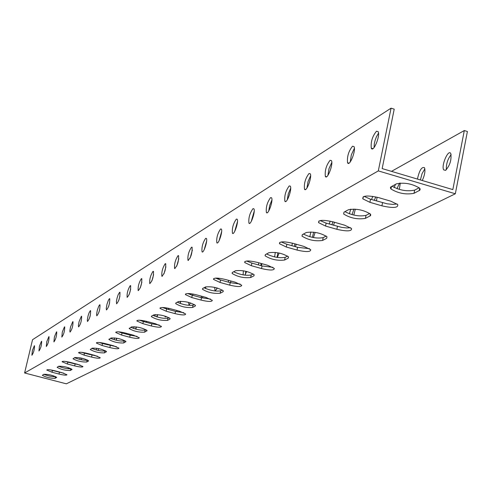 <?xml version="1.0" encoding="UTF-8"?>
<svg xmlns="http://www.w3.org/2000/svg" width="492" height="492" viewBox="0 0 492 492"><rect width="100%" height="100%" fill="white"/><g stroke="black" fill="none" stroke-linecap="round" stroke-linejoin="round"><path stroke-width="0.74" d="M448.04 191.609L455.334 193.774L66.346 383.822L24.6 372.973L378.311 170.902L448.04 191.609M396.368 183.854C404.406 182.268 412.136 183.682 419.559 188.104L420.193 189.137L419.848 190.201L414.018 193.319C405.869 194.826 398.188 193.381 390.974 188.983L390.384 187.833L390.722 187.009L396.368 183.854M348.453 209.74C356.196 208.423 363.496 209.856 370.359 214.038L370.796 215.004L370.341 215.797L365.415 218.374C357.586 219.623 350.329 218.171 343.65 214.014L343.994 212.15L348.453 209.74M306.295 232.519C313.73 231.424 320.643 232.851 327.02 236.793L326.651 238.349L322.604 240.44C315.095 241.474 308.232 240.035 302.008 236.123L302.352 234.647L306.295 232.519M268.915 252.71C276.049 251.812 282.599 253.214 288.564 256.91L288.214 258.165L284.604 260.028C277.414 260.871 270.907 259.462 265.077 255.797L265.409 254.604L268.915 252.71M235.545 270.741C242.384 270.003 248.608 271.369 254.21 274.837L253.884 275.864L250.656 277.525C243.774 278.214 237.587 276.842 232.095 273.411L232.402 272.433L235.545 270.741M205.576 286.928C212.132 286.332 218.054 287.66 223.35 290.913L223.048 291.756L220.133 293.257C213.546 293.816 207.655 292.482 202.464 289.265L202.741 288.46L205.576 286.928M178.504 301.553C184.795 301.073 190.447 302.359 195.459 305.415L195.189 306.116L192.55 307.475C186.24 307.924 180.619 306.633 175.693 303.607L175.945 302.937L178.504 301.553M153.941 314.825C159.974 314.443 165.373 315.692 170.146 318.558L169.906 319.154L167.501 320.39C161.45 320.741 156.075 319.493 151.382 316.651L151.61 316.085L153.941 314.825M131.542 326.922C137.336 326.633 142.508 327.832 147.065 330.532L144.654 332.168C138.842 332.438 133.695 331.233 129.205 328.558L131.542 326.922M111.044 337.998C116.604 337.776 121.567 338.939 125.934 341.485L123.72 342.961C118.141 343.158 113.203 341.995 108.904 339.468L111.044 337.998M92.207 348.176C97.557 348.016 102.324 349.142 106.512 351.546L104.482 352.875C99.12 353.016 94.372 351.891 90.239 349.504L92.207 348.176M74.839 357.561C79.987 357.456 84.575 358.539 88.609 360.821L86.733 362.026C81.567 362.112 76.998 361.023 73.025 358.766L74.839 357.561M58.769 366.239C63.739 366.183 68.16 367.229 72.041 369.387L70.307 370.488C65.338 370.531 60.934 369.48 57.097 367.339L58.769 366.239M43.868 374.289C48.659 374.271 52.927 375.285 56.672 377.339L55.067 378.348C50.27 378.348 46.02 377.333 42.318 375.304L43.868 374.289M52.004 372.235L46.795 370.076C47.207 369.381 49.858 369.615 54.741 370.771L61.789 372.61L66.955 374.744C66.543 375.445 63.892 375.212 59.003 374.055L52.004 372.235L52.423 370.464L63.788 373.188M67.41 364L62.066 361.749C62.478 360.987 65.245 361.208 70.368 362.419L77.668 364.338L82.97 366.565C82.558 367.333 79.79 367.112 74.667 365.9L67.41 364L67.841 362.167L80.067 365.052M84.04 355.113L78.542 352.764C78.96 351.915 81.856 352.131 87.232 353.404L94.808 355.409L100.257 357.727C99.845 358.582 96.949 358.367 91.561 357.094L84.04 355.113L84.483 353.207L97.582 356.257M102.035 345.495L96.389 343.041C96.795 342.1 99.833 342.303 105.497 343.644L113.369 345.735L118.972 348.164C118.566 349.105 115.528 348.908 109.851 347.567L102.035 345.495L102.496 343.514L116.506 346.731M121.579 335.046L115.768 332.487C116.161 331.436 119.353 331.62 125.343 333.035L133.535 335.23L139.291 337.764C138.904 338.822 135.706 338.637 129.71 337.223L121.579 335.046L122.053 332.986L130.177 335.163L137.028 336.368M142.871 323.668L136.893 320.987C137.268 319.806 140.632 319.972 146.985 321.467L155.527 323.773L161.444 326.417C161.075 327.611 157.711 327.451 151.345 325.95L142.871 323.668L143.363 321.516L151.831 323.804L159.365 325.064M166.167 311.215L160.017 308.41C160.361 307.082 163.916 307.211 170.681 308.804L179.592 311.233L185.675 314.001C185.349 315.341 181.794 315.218 175.011 313.619L166.167 311.215L166.671 308.97L175.515 311.375L183.78 312.691M191.757 297.537L185.435 294.61C185.724 293.097 189.494 293.189 196.726 294.886L206.056 297.451L212.304 300.335C212.027 301.867 208.264 301.78 201.013 300.077L191.757 297.537L192.28 295.182L201.529 297.721L210.582 299.081M220.004 282.445L213.503 279.382C213.719 277.648 217.722 277.691 225.502 279.505L235.281 282.224L241.701 285.231C241.504 286.984 237.501 286.953 229.696 285.132L220.004 282.445L220.545 279.973L230.238 282.66L240.157 284.044M251.332 265.698L244.659 262.513C244.77 260.502 249.032 260.477 257.451 262.427L267.734 265.317L274.315 268.441C274.228 270.477 269.967 270.514 261.516 268.552L251.332 265.698L251.898 263.097L262.076 265.957L272.955 267.347M286.289 247.015L279.456 243.712C279.401 241.363 283.964 241.246 293.14 243.355L303.97 246.437L310.698 249.672C310.784 252.045 306.227 252.175 297.014 250.065L286.289 247.015L286.873 244.266L297.592 247.316L309.542 248.7M325.532 226.043L318.564 222.636C318.269 219.869 323.17 219.629 333.256 221.91L344.701 225.219L351.546 228.54C351.885 231.338 346.989 231.597 336.86 229.303L325.532 226.043L326.141 223.134L341.639 227.372L346.737 227.962L350.63 227.734M369.91 202.323L362.85 198.86C362.204 195.552 367.481 195.146 378.686 197.636L390.82 201.197L397.727 204.555C398.434 207.907 393.163 208.331 381.915 205.834L369.91 202.323L370.538 199.229L387.179 203.823L392.856 204.395L397.099 203.995M391.491 171.357L464.307 130.546L467.4 131.493L455.334 193.774M451.133 154.611C447.665 159.094 446.084 164.137 446.379 169.746M424.854 168.848L422.068 173.608L420.396 179.955M399.547 183.092L396.989 188.719M375.747 196.886L374.32 200.336M353.902 209.057L352.057 214.666M332.844 221.794L331.946 224.807M313.656 232.156L312.383 237.359M294.923 243.86L294.382 246.406M277.851 252.777L277.064 257.396M261.129 263.46L260.84 265.606M245.779 271.264L245.379 274.388M230.791 280.975L230.711 281.996M216.88 287.918L216.751 289.228M205.662 288.048L205.459 288.478M180.57 301.78L179.918 303.386M168.787 308.336L168.356 309.425M157.52 314.609L156.739 316.848M146.468 321.331L146.161 322.272M136.204 326.903L135.564 329.068M126.044 333.219L125.829 334M116.635 338.195L116.118 340.212M107.274 344.117L107.121 344.744M98.597 348.6L98.271 350.027M89.796 354.609L89.944 354.172M24.6 372.973L32.546 339.701L391.06 108.178L378.311 170.902M34.329 345.778L34.52 345.771C34.495 349.615 33.616 352.782 31.882 355.279L32.386 350.562L34.329 345.778M41.445 341.319L41.648 341.307C41.636 345.243 40.731 348.471 38.954 350.981L39.452 346.183L41.445 341.319M48.831 336.688L49.046 336.682C49.04 340.71 48.118 343.994 46.285 346.528L46.789 341.632L48.831 336.688M56.494 331.879L56.728 331.872C56.728 336.005 55.787 339.351 53.905 341.903L54.403 336.915L56.494 331.879M64.458 326.885L64.704 326.879C64.716 331.122 63.757 334.529 61.814 337.094L62.318 332.014L64.458 326.885M72.736 321.694L73.001 321.688C73.025 326.042 72.035 329.511 70.036 332.1L69.852 330.747L70.54 326.916L72.736 321.694M81.352 316.294L81.635 316.288C81.666 320.766 80.657 324.302 78.597 326.903L78.4 325.513L79.095 321.608L81.352 316.294M90.319 310.667L90.626 310.667C90.669 315.267 89.63 318.871 87.508 321.485L87.299 320.058L88 316.085L89.009 312.943L90.319 310.667M99.667 304.806L99.993 304.806C100.048 309.542 98.984 313.219 96.789 315.846L96.573 314.376L97.287 310.323L98.689 306.27L99.667 304.806M109.421 298.693L109.765 298.693C109.839 303.57 108.738 307.328 106.475 309.954L106.247 308.447L106.967 304.314L108.406 300.188L109.421 298.693M119.599 292.31L119.974 292.316C120.054 297.346 118.923 301.178 116.586 303.81L116.419 301.362L117.078 298.041L118.16 294.733L119.599 292.31M130.232 285.637L130.638 285.649C130.731 290.84 129.568 294.751 127.145 297.383C126.819 293.435 127.846 289.524 130.232 285.637M141.364 278.656L141.801 278.675C141.905 284.044 140.7 288.035 138.197 290.661C137.84 286.615 138.898 282.617 141.364 278.656M153.012 271.35L153.492 271.375C153.602 276.928 152.36 281.012 149.765 283.626C149.383 279.474 150.466 275.379 153.012 271.35M165.226 263.694L165.743 263.724C165.865 269.475 164.58 273.65 161.886 276.24C161.481 271.978 162.594 267.796 165.226 263.694M178.042 255.655L178.608 255.692C178.731 261.658 177.403 265.926 174.611 268.497C174.174 264.118 175.324 259.837 178.042 255.655M191.511 247.212L192.126 247.261C192.255 253.46 190.871 257.82 187.975 260.354C187.513 255.846 188.694 251.467 191.511 247.212M205.681 238.325L206.351 238.386C208.03 240.059 203.503 254.081 202.034 251.781C201.548 247.15 202.759 242.661 205.681 238.325M220.607 228.965L221.338 229.044C223.085 230.877 218.368 245.225 216.837 242.753C216.326 237.98 217.581 233.38 220.607 228.965M236.351 219.094L237.156 219.192C238.964 221.209 234.038 235.889 232.452 233.226C231.91 228.3 233.214 223.589 236.351 219.094M252.98 208.663L253.872 208.792C255.748 211.007 250.588 226.037 248.946 223.153C248.38 218.067 249.727 213.239 252.98 208.663M270.582 197.624L271.559 197.784C273.509 200.238 268.091 215.619 266.393 212.495C265.803 207.237 267.199 202.28 270.582 197.624M289.228 185.927L290.317 186.13C292.334 188.848 286.633 204.586 284.874 201.191C284.265 195.748 285.717 190.662 289.228 185.927M309.031 173.51L310.243 173.762C312.322 176.782 306.301 192.889 304.493 189.174C303.865 183.541 305.378 178.319 309.031 173.51M330.089 160.306L331.442 160.62C333.582 163.984 327.211 180.453 325.347 176.388C324.714 170.546 326.294 165.183 330.089 160.306M352.53 146.229L354.043 146.628C356.245 150.386 349.468 167.218 347.567 162.754C346.928 156.684 348.582 151.173 352.53 146.229M376.503 131.198L378.194 131.696C380.439 135.909 373.213 153.092 371.288 148.166C370.654 141.862 372.395 136.204 376.503 131.198M464.307 130.546L452.837 189.605L382.161 168.584L394.215 109.144L391.06 108.178M392.038 186.197C399.615 190.361 407.148 191.671 414.651 190.127L419.19 187.766M344.929 211.646C352.223 215.441 359.252 216.683 366.023 215.373L369.72 213.454M303.423 234.069C310.446 237.556 317.032 238.737 323.189 237.611L326.202 236.043M266.578 253.97C273.343 257.193 279.542 258.318 285.175 257.353L287.629 256.074M233.651 271.762C240.164 274.751 246.018 275.827 251.203 274.991L253.202 273.952M204.039 287.758C210.33 290.544 215.871 291.572 220.662 290.846L222.286 290.003M177.28 302.217C183.344 304.825 188.608 305.809 193.061 305.175L194.365 304.499M152.969 315.347C158.83 317.801 163.842 318.748 167.993 318.189L169.033 317.654M130.786 327.334C136.456 329.64 141.241 330.55 145.128 330.064L145.94 329.64M110.472 338.312C115.958 340.495 120.528 341.368 124.181 340.938L124.802 340.618M91.789 348.397C97.109 350.47 101.487 351.313 104.925 350.937L105.38 350.698M74.556 357.709C79.71 359.677 83.917 360.495 87.164 360.156L87.478 359.996M58.609 366.325C63.609 368.201 67.65 368.988 70.731 368.692L70.916 368.594M43.806 374.32C48.665 376.109 52.552 376.872 55.479 376.614L55.559 376.571M50.381 369.873L52.423 370.464M65.399 361.436L67.841 362.167M81.66 352.34L84.483 353.207M99.304 342.5L102.496 343.514M118.504 331.823L122.053 332.986M139.464 320.2L143.363 321.516M162.428 307.488L166.671 308.97M187.686 293.521L192.28 295.182M215.594 278.115L220.545 279.973M246.59 261.024L251.898 263.097M281.203 241.959L286.873 244.266M320.108 220.564L326.141 223.134M364.142 196.37L370.538 199.229M378.52 133.166L376.497 136.622L375.199 140.06L374.326 143.627L374.055 147.6M354.394 148.283L351.337 154.839L350.224 161.973M331.805 162.434L328.994 168.676L327.9 175.423M310.612 175.73L308.023 181.659L306.959 188.03M290.686 188.233L288.3 193.86L287.267 199.881M271.922 200.016L269.721 205.355L268.718 211.031M254.216 211.148L251.221 221.541M237.476 221.677L234.684 231.461M221.634 231.652L219.032 240.846M206.615 241.123L204.192 249.733M192.36 250.12L190.109 258.152M178.805 258.694L176.733 266.141M165.896 266.861L163.996 273.73M153.596 274.665L151.868 280.938M141.856 282.131L140.306 287.795M130.644 289.29L129.267 294.321M119.907 296.172L118.726 300.514M109.624 302.808L108.652 306.393M99.753 309.247L99.027 311.94M90.233 315.643L89.858 317.032M72.146 363.293L72.207 362.905M75.03 357.487L75.005 357.918M73.757 363.311L73.622 363.68M79.864 359.443L80.159 357.844M81.906 358.207L81.358 359.769M88.08 354.16L88.185 353.656M96.389 349.997L96.758 348.268M98.701 348.625L98.136 350.415M105.288 344.259L105.442 343.625M107.41 344.154L107.231 344.775M114.249 339.72L114.704 337.912M116.807 338.232L116.241 340.243M123.929 333.49L124.138 332.727M126.266 333.281L126.063 334.062M133.639 328.496L134.156 326.694M136.382 326.928L135.847 329.142M144.181 321.737L144.464 320.87M146.684 321.387L146.475 322.358M154.765 316.172L155.312 314.548M157.588 314.616L157.132 316.965M166.179 316.461L165.207 316.996L164.906 316.061M166.296 308.865L166.671 307.918M168.83 308.349L168.651 309.505M177.55 310.68L176.794 310.907L176.548 310.403M177.913 302.555L178.258 301.688M180.613 301.221L180.312 303.521M190.607 302.961L189.383 304.566L188.903 304.536L188.577 302.383M190.595 294.677L191.081 293.736M192.87 294.013L192.809 295.329M201.468 297.709L201.222 296.123M205.681 286.879L205.619 288.552M203.153 296.651L202.138 297.888M217.31 288.035L215.145 291M215.078 290.987L214.635 287.365M217.55 278.995L218.755 278.447L219.1 279.542M228.423 282.156L228.503 280.335M231.172 281.08L230.299 282.679M243.091 274.868L243.399 270.784M246.677 271.479L244.887 275.151M258.435 264.93L258.731 262.783M262.064 263.724L261.19 265.705M274.591 256.916L275.311 252.396M279.124 253.029L277.353 257.445M291.861 245.686L292.402 243.153M296.301 244.253L295.415 246.695M309.788 236.732L310.895 231.935M315.151 232.365L313.435 237.568M329.296 224.038L330.15 221.142M334.449 222.255L333.582 225.281M349.345 213.829L350.796 209.137M355.329 209.149L353.809 215.096M371.522 199.518L372.801 196.357M377.118 197.206L376.405 200.951M394.203 187.563L395.47 184.34M400.316 183.036L399.307 189.438M417.431 179.076C419.368 170.373 421.718 166.579 424.479 167.692C425.482 170.779 424.75 175.054 422.277 180.515M445.512 170.392L443.667 169.851C440.986 165.626 448.47 148.523 450.801 153.615C451.662 160.023 449.897 165.62 445.512 170.392L443.667 169.851M68.068 368.754L68.333 367.635M69.507 362.604L69.593 362.223M419.707 188.264L419.239 190.625M414.651 190.127L414.018 193.319M370.39 214.075L369.996 216.013M366.023 215.373L365.415 218.374M326.983 236.75L326.651 238.349M323.189 237.611L322.604 240.44M288.497 256.824L288.214 258.165M285.175 257.353L284.604 260.028M254.13 274.727L253.884 275.864M251.203 274.991L250.656 277.525M223.257 290.79L223.048 291.756M220.662 290.846L220.133 293.257M195.373 305.286L195.189 306.116M193.061 305.175L192.55 307.475M170.066 318.429L169.906 319.154M167.993 318.189L167.501 320.39M146.991 330.409L146.844 331.036M145.128 330.064L144.654 332.168M125.86 341.368L125.737 341.922M124.181 340.938L123.72 342.961M106.444 351.436L106.334 351.921M104.925 350.937L104.482 352.875M88.548 360.71L88.443 361.14M87.164 360.156L86.733 362.026M71.986 369.289L71.894 369.67M70.731 368.692L70.307 370.488M56.623 377.247L56.543 377.585M55.479 376.614L55.067 378.348M59.415 372.29L59.003 374.055M75.091 364.068L74.667 365.9M92.004 355.193L91.561 357.094M110.306 345.593L109.851 347.567M130.177 335.163L129.71 337.223M151.831 323.804L151.345 325.95M175.515 311.375L175.011 313.619M201.529 297.721L201.013 300.077M230.238 282.66L229.696 285.132M262.076 265.957L261.516 268.552M297.592 247.316L297.014 250.065M337.463 226.4L336.86 229.303M382.536 202.747L381.915 205.834M391.472 186.505L390.974 188.983M344.037 212.126L343.65 214.014M302.316 234.666L302.008 236.123M265.323 254.653L265.077 255.797M232.298 272.5L232.095 273.411M202.624 288.533L202.464 289.265M175.822 303.01L175.693 303.607M151.493 316.159L151.382 316.651M129.304 328.152L129.205 328.558M108.984 339.129L108.904 339.468M96.457 342.727L96.389 343.041M115.854 332.112L115.768 332.487M136.997 320.538L136.893 320.987M160.14 307.869L160.017 308.41M185.582 293.945L185.435 294.61M213.682 278.564L213.503 279.382M244.881 261.486L244.659 262.513M279.733 242.408L279.456 243.712M318.914 220.963L318.564 222.636M363.299 196.677L362.85 198.86M372.924 148.658L371.288 148.166M348.982 163.172L347.567 162.754M326.571 176.751L325.347 176.388M305.557 189.488L304.493 189.174M285.803 201.456L284.874 201.191M267.205 212.728L266.393 212.495M249.665 223.362L248.946 223.153M233.085 233.405L232.452 233.226M217.403 242.913L216.837 242.753M202.532 251.922L202.034 251.781M188.418 260.477L187.975 260.354M175.011 268.607L174.611 268.497M162.243 276.344L161.886 276.24M188.903 304.536L189.236 304.622M214.869 290.87L215.275 290.981"/></g></svg>
